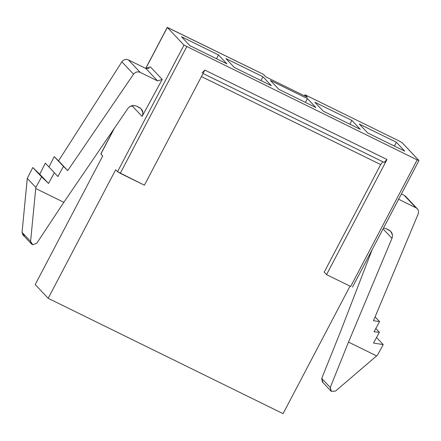 <?xml version="1.0" encoding="UTF-8"?>
<svg xmlns="http://www.w3.org/2000/svg" width="441" height="441" viewBox="0 0 441 441"><rect width="100%" height="100%" fill="white"/><g stroke="black" fill="none" stroke-linecap="round" stroke-linejoin="round"><path stroke-width="0.66" d="M315.833 107.499L307.427 98.597L305.437 102.395L307.427 98.597L315.833 107.499L278.784 89.308L270.377 80.405L307.427 98.597L270.377 80.405L278.784 89.308L315.833 107.499M418.895 160.452L417.175 159.896L418.895 160.452L402.22 142.79L399.491 141.164L305.012 94.776L304.455 95.84L305.012 94.776L307.366 97.268L265.862 76.888L307.366 97.268L305.012 94.776L399.491 141.164L402.22 142.79L418.95 160.557L352.486 287.152M350.022 286.154L283.083 413.652L350.022 286.154M384.172 162.398L386.994 159.515L204.85 70.08L144.411 185.198L204.85 70.08L202.028 72.963L204.85 70.08L386.994 159.515L326.555 274.633L350.711 286.49L417.175 159.896L350.711 286.49L326.555 274.633L324.201 272.141L326.555 274.633L386.994 159.515L384.265 162.47L203.058 73.498M382.805 161.753L380.671 164.576L324.201 272.141L380.671 164.576L201.443 76.569L380.671 164.576L382.805 161.753M392.451 234.91L390.687 231.282L386.178 228.686L383.532 228.014L386.178 228.686L388.99 230.064C392.126 231.977 393.124 234.722 391.977 238.305L348.506 342.1L376.597 355.893L377.457 355.176L383.218 344.592L373.538 343.048L379.381 332.31L374.04 331.77L379.558 321.627L373.477 320.723L418.189 213.957C419.049 211.272 418.305 209.21 415.951 207.777L398.466 199.189L415.951 207.777L404.182 195.313L401.415 193.957L404.182 195.313L417.875 209.514M322.84 382.325L321.721 378.417L339.967 333.054L372.138 249.716L339.967 333.054L321.721 378.417L330.265 387.457L348.506 342.1L391.977 238.305L383.075 228.885L391.977 238.305L392.192 237.721M396.349 142.261L359.299 124.064L367.706 132.967L404.755 151.158L396.349 142.261L394.359 146.054L396.349 142.261L404.755 151.158L367.706 132.967L359.299 124.064L396.349 142.261M351.89 120.426L314.835 102.235L323.242 111.138L360.297 129.329L351.89 120.426L349.895 124.224L351.89 120.426L360.297 129.329L323.242 111.138L314.835 102.235L351.89 120.426M418.189 213.957L373.477 320.723L379.558 321.627L374.04 331.77L379.381 332.31L373.538 343.048L383.218 344.592L376.542 337.525L383.218 344.592L377.457 355.176L335.502 391.095L376.597 355.893L348.506 342.1L330.265 387.457L331.378 391.371L335.502 391.095L331.378 391.371L330.882 390.947L330.265 387.457L321.721 378.417L322.343 381.9L330.882 390.947M405.461 196.234L404.182 195.313M379.558 321.627L375.082 316.886L379.558 321.627M379.381 332.31L375.804 328.528L379.381 332.31M48.179 298.314L283.083 413.652L48.179 298.314L35.203 284.566L48.179 298.314L115.68 169.752L48.179 298.314M120.255 173.335L117.526 171.709L115.68 169.752L117.526 171.709L183.991 45.109L167.315 27.452L145.795 68.443L167.315 27.452L183.991 45.109L117.526 171.709L144.411 185.198L120.255 173.335L186.719 46.735L120.255 173.335M113.96 128.866L100.796 153.942L114.428 128.182L100.851 154.047L102.698 156.009L35.203 284.566L102.698 156.009L100.912 153.931M142.101 116.396L131.98 105.686L142.101 116.396L162.222 79.413L142.101 116.396C143.678 112.615 142.785 109.655 139.417 107.521L136.605 106.143L141.109 108.734L142.917 112.808M149.146 68.25L145.866 68.476L157.635 80.94L162.222 79.413L150.381 66.872L162.222 79.413L157.635 80.94L140.15 72.352C137.559 71.359 135.359 71.971 133.546 74.193L67.732 170.595L63.438 166.406L57.92 176.549L54.37 172.723L48.527 183.462L41.608 176.852L35.848 187.442L35.727 188.516L63.824 202.314L127.802 108.591C130.216 105.631 133.149 104.815 136.605 106.143M417.175 159.896L183.991 45.109L417.175 159.896M167.315 27.452L263.509 74.397L265.862 76.888L263.509 74.397L167.26 27.348L145.706 68.399M226.911 63.835L189.862 45.644L181.455 36.741L218.504 54.932L226.911 63.835L218.504 54.932L216.514 58.73L218.504 54.932L181.455 36.741L189.862 45.644L226.911 63.835M271.375 85.664L234.32 67.473L225.913 58.57L262.968 76.767L271.375 85.664L262.968 76.767L260.973 80.56L262.968 76.767L225.913 58.57L234.32 67.473L271.375 85.664M127.802 108.591L63.824 202.314L35.727 188.516L35.848 187.442L41.608 176.852L48.527 183.462L54.37 172.723L57.92 176.549L63.438 166.406L54.21 156.632L48.94 167.04L54.21 156.632L58.543 160.866L121.876 61.834C123.623 59.552 125.795 58.901 128.381 59.893L145.866 68.476L150.381 66.872M27.188 179.476L27.281 178.373L32.783 167.514L39.767 174.189L45.346 163.17L39.767 174.189L32.783 167.514L27.281 178.373L22.05 232.335L30.589 241.381L32.794 244.761L36.719 243.322L63.824 202.314L36.719 243.322L32.794 244.761L31.443 243.917L30.589 241.381L35.727 188.516L30.589 241.381L22.05 232.335L27.188 179.476M140.15 72.352L157.635 80.94L145.866 68.476L128.381 59.893L140.15 72.352L128.381 59.893C125.784 58.885 123.618 59.529 121.876 61.834L58.543 160.866L54.21 156.632L63.438 166.406L67.732 170.595L58.543 160.866L67.732 170.595L133.546 74.193L121.876 61.834L133.546 74.193C135.348 71.949 137.553 71.337 140.15 72.352M134.384 105.509L130.029 106.49M35.848 187.442L27.281 178.373L35.848 187.442M41.608 176.852L32.783 167.514L41.608 176.852M48.527 183.462L39.767 174.189L48.527 183.462M54.37 172.723L45.346 163.17L54.37 172.723M24.255 235.72L22.05 232.335L22.904 234.871L31.443 243.917M417.307 208.775L405.544 196.317"/></g></svg>
